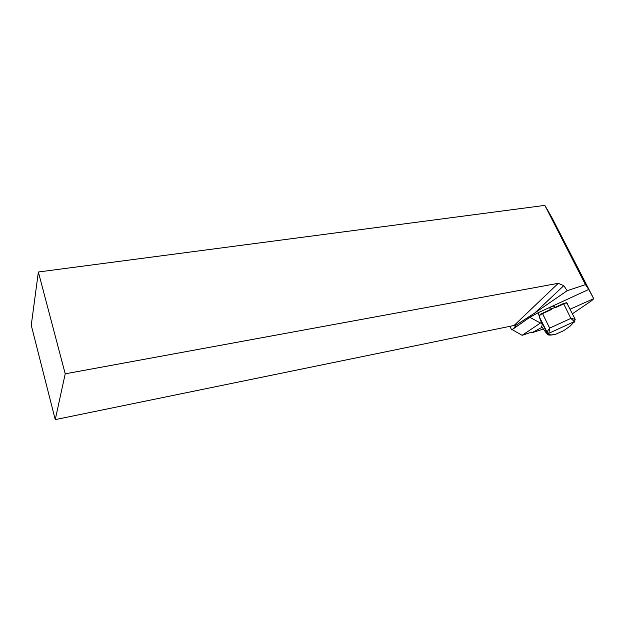 <?xml version="1.0" encoding="UTF-8"?>
<svg xmlns="http://www.w3.org/2000/svg" width="625" height="625" viewBox="0 0 625 625"><rect width="100%" height="100%" fill="white"/><g stroke="black" fill="none" stroke-linecap="round" stroke-linejoin="round"><path stroke-width="0.94" d="M572.477 313.734L591.742 300.648L593.719 298.656L570.227 309.141M541.422 322.375L522.141 335.312L531.977 332.008M593.555 298.422L588.734 289.438L538.023 312.789L529.797 317.312L512.18 329.633L522.141 335.312M512.18 329.633L516.148 326.062L514.633 326.039L534.703 313.055L567.195 290.688L563.781 285.672L534.703 313.055M510.07 326.297L511.523 329.852M38.359 272L31.25 325.258L55.242 419.617L514.094 325.469L558.258 283.312L65.219 373.82L38.359 272L544.859 205.383L585.438 284.617L567.195 290.688M558.258 283.312L563.781 285.672M544.859 205.383L551.797 217.414M585.438 284.617L588.734 289.438M55.242 419.617L65.219 373.82M514.094 325.469L514.633 326.039M555.211 307.305L563.5 303.492L555.156 307.328L554.93 307.891L554.422 307.602L551.469 308.961L551.383 309.523L540.492 314.633L540.438 314.211L539.156 315.75L540.219 319.344M550.305 309.562L549.945 308.555L550.562 307.148L553.508 305.797L555.305 307.258M575.133 319.172L566.648 302.664M564.391 330.211L570.258 326.023L574.406 321.57L549.031 333.203L547.617 333.227L546.703 332.391L549.648 328.141L548.758 334.062L550.742 334.961L550.258 335.125L554.961 334.562M563.844 330.602L555.047 334.555M570.258 326.023L570.75 325.664M551.383 309.523L550.703 309.383L540.438 314.211L550.703 309.383M540.492 314.633L539.172 316.281M567.383 303.297L565.766 303L554.93 307.891M542.367 313.219L549.648 328.141L570.867 318.406L575.211 319.32L574.406 321.57L570.867 318.406L563.516 303.484L565.766 303M547.734 334.711L546.438 333.258L546.703 332.391L539.516 317.547M573.984 322.508L574.945 321.18M548.758 334.062L547.352 334.094L546.438 333.258L541.719 326.586L542.219 324.648L539.844 318.406M543.445 329.023L531.672 332.828L542.188 327.25M551.742 217.297L593.719 298.656M539.156 315.75L538.023 312.789M540.328 322.984L529.797 317.312M550.742 334.961L555.578 334.391M563.5 303.492L566.695 302.688M549.031 333.203L547.617 333.227L546.703 332.391M554.422 307.602L553.508 305.797M551.469 308.961L550.562 307.148M550.391 309.523L550 308.75M539.258 316.703L547.617 333.227L547.352 334.094C547.055 334.727 548.023 335.062 550.258 335.125M539.148 315.977L540.438 314.211M549.945 308.555L550.422 309.508M531.367 332.211L531.672 332.828"/></g></svg>
